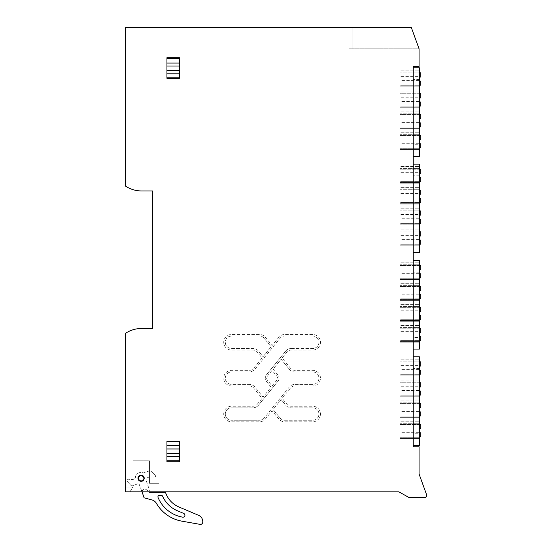 <?xml version="1.0" encoding="UTF-8"?>
<svg xmlns="http://www.w3.org/2000/svg" width="552" height="552" viewBox="0 0 552 552"><rect width="100%" height="100%" fill="white"/><g stroke="black" fill="none" stroke-linecap="round" stroke-linejoin="round"><path stroke-width="0.41" stroke-dasharray="2.76 2.07" d="M352.818 27.6L411.35 27.6L348.933 27.6L352.818 27.6L352.818 48.769L419.058 48.769L411.35 27.6L419.058 48.769L352.818 48.769L352.818 27.6L352.818 48.769L348.933 48.769L348.933 27.6L348.933 48.769L352.818 48.769L352.818 27.6M125.566 27.6L411.35 27.6L419.058 48.769L419.058 66.447L413.227 66.447L413.227 446.761L419.058 446.761L419.058 473.995L426.434 494.275L426.434 496.489A1.166 1.166 0 0 1 425.275 497.656L409.26 497.656A1.166 1.166 0 0 1 408.68 497.497L398.854 491.825L125.566 491.825L125.566 333.291A29.139 29.139 0 0 1 141.609 328.474L152.759 328.474L152.759 190.951L141.609 190.951A29.139 29.139 0 0 1 125.566 186.141L125.566 27.6M137.993 478.232C140.063 474.223 142.14 474.223 144.21 478.232C142.14 482.241 140.063 482.241 137.993 478.232A3.105 3.105 0 0 0 141.105 481.337A3.105 3.105 0 0 0 144.21 478.232A3.105 3.105 0 0 0 141.105 475.12A3.105 3.105 0 0 0 137.993 478.232A3.105 3.105 0 0 0 141.105 481.337A3.105 3.105 0 0 0 144.21 478.232A3.105 3.105 0 0 0 141.105 475.12A3.105 3.105 0 0 0 137.993 478.232M284.763 421.825L312.673 421.825A7.797 7.797 0 0 0 320.457 414.028A7.797 7.797 0 0 0 312.673 406.231L291.256 406.231A5.679 5.679 0 0 1 286.84 404.133L282.141 398.337L290.483 388.042A5.679 5.679 0 0 1 294.899 385.938L312.673 385.938A7.797 7.797 0 0 0 320.47 378.148A7.797 7.797 0 0 0 312.673 370.351L294.899 370.351A5.679 5.679 0 0 1 290.483 368.246L282.141 357.958L286.84 352.162A5.679 5.679 0 0 1 291.256 350.058L312.673 350.058A7.797 7.797 0 0 0 320.47 342.261A7.797 7.797 0 0 0 312.673 334.471L284.763 334.471A7.693 7.693 0 0 0 278.788 337.32L272.095 345.573L265.408 337.32A7.693 7.693 0 0 0 259.433 334.471L231.523 334.471A7.797 7.797 0 0 0 223.726 342.261A7.797 7.797 0 0 0 231.523 350.058L252.94 350.058A5.679 5.679 0 0 1 257.356 352.162L262.055 357.958L253.713 368.246A5.679 5.679 0 0 1 249.297 370.351L231.523 370.351A7.797 7.797 0 0 0 223.726 378.148A7.797 7.797 0 0 0 231.523 385.938L249.297 385.938A5.679 5.679 0 0 1 253.713 388.042L262.055 398.337L257.356 404.133A5.679 5.679 0 0 1 252.94 406.231L231.523 406.231A7.797 7.797 0 0 0 223.726 414.028A7.797 7.797 0 0 0 231.523 421.825L259.433 421.825A7.693 7.693 0 0 0 265.408 418.975L272.095 410.722L278.788 418.975A7.693 7.693 0 0 0 284.763 421.825L312.673 421.825A7.797 7.797 0 0 0 320.457 414.028A7.797 7.797 0 0 0 312.673 406.231L291.256 406.231A5.679 5.679 0 0 1 286.84 404.133L282.141 398.337L290.483 388.042A5.679 5.679 0 0 1 294.899 385.938L312.673 385.938A7.797 7.797 0 0 0 320.47 378.148A7.797 7.797 0 0 0 312.673 370.351L294.899 370.351A5.679 5.679 0 0 1 290.483 368.246L282.141 357.958L286.84 352.162A5.679 5.679 0 0 1 291.256 350.058L312.673 350.058A7.797 7.797 0 0 0 320.47 342.261A7.797 7.797 0 0 0 312.673 334.471L284.763 334.471A7.693 7.693 0 0 0 278.788 337.32L272.095 345.573L265.408 337.32A7.693 7.693 0 0 0 259.433 334.471L231.523 334.471A7.797 7.797 0 0 0 223.726 342.261A7.797 7.797 0 0 0 231.523 350.058L252.94 350.058A5.679 5.679 0 0 1 257.356 352.162L262.055 357.958L253.713 368.246A5.679 5.679 0 0 1 249.297 370.351L231.523 370.351A7.797 7.797 0 0 0 223.726 378.148A7.797 7.797 0 0 0 231.523 385.938L249.297 385.938A5.679 5.679 0 0 1 253.713 388.042L262.055 398.337L257.356 404.133A5.679 5.679 0 0 1 252.94 406.231L231.523 406.231A7.797 7.797 0 0 0 223.726 414.028A7.797 7.797 0 0 0 231.523 421.825L259.433 421.825A7.693 7.693 0 0 0 265.408 418.975L272.095 410.722L278.788 418.975A7.693 7.693 0 0 0 284.763 421.825M166.939 441.131L166.939 456.283L179.365 456.283L166.939 456.283L166.939 461.72L179.365 461.72L179.365 441.131M179.365 78.294L179.365 63.149L166.939 63.149L166.939 57.705L179.365 57.705L179.365 63.149L166.939 63.149L166.939 78.294M130.03 491.825L158.969 491.825L158.969 483.283L149.454 483.283L149.454 460.747L133.135 460.747L133.135 486.443L130.03 491.825L158.969 491.825L158.969 483.283L149.454 483.283L149.454 460.747L133.135 460.747L133.135 486.443L130.03 491.825M125.566 479.005L125.566 487.94L132.273 487.94L133.135 486.443L132.273 487.94L125.566 487.94L125.566 479.005L133.135 479.005L125.566 479.005M413.227 337.41L413.227 260.489L413.227 349.064L413.227 337.41L419.444 337.41L419.444 260.489L413.227 260.489M413.227 144.727L413.227 67.806L413.227 156.382L413.227 144.727L419.444 144.727L419.444 67.806L413.227 67.806M413.227 241.065L413.227 164.151L413.227 252.719L413.227 241.065L419.444 241.065L419.444 164.151L413.227 164.151M413.227 433.748L413.227 356.833L413.227 445.402L413.227 433.748L419.444 433.748L419.444 356.833L413.227 356.833M133.135 479.005L133.135 486.443L133.135 479.005M413.227 349.064L419.444 349.064L419.444 337.41M413.227 156.382L419.444 156.382L419.444 144.727M413.227 252.719L419.444 252.719L419.444 241.065M413.227 445.402L419.444 445.402L419.444 433.748M284.763 420.272L312.673 420.272A6.238 6.238 0 0 0 318.918 414.028A6.238 6.238 0 0 0 312.673 407.79L291.256 407.79A7.238 7.238 0 0 1 285.632 405.106L281.14 399.565L273.095 409.487L279.995 417.995A6.141 6.141 0 0 0 284.763 420.272L312.673 420.272A6.238 6.238 0 0 0 318.918 414.028A6.238 6.238 0 0 0 312.673 407.79L291.256 407.79A7.238 7.238 0 0 1 285.632 405.106L281.14 399.565L273.095 409.487L279.995 417.995A6.141 6.141 0 0 0 284.763 420.272M291.256 348.505L312.673 348.505A6.238 6.238 0 0 0 318.918 342.261A6.238 6.238 0 0 0 312.673 336.023L284.763 336.023A6.141 6.141 0 0 0 279.995 338.3L254.92 369.226A7.238 7.238 0 0 1 249.297 371.903L231.523 371.903A6.238 6.238 0 0 0 225.278 378.148A6.238 6.238 0 0 0 231.523 384.385L249.297 384.385A7.238 7.238 0 0 1 254.92 387.062L263.056 397.102L271.101 387.18L266.133 381.059A4.623 4.623 0 0 1 265.105 378.148L266.133 381.059L271.101 387.18L263.056 397.102L254.92 387.062A7.238 7.238 0 0 0 249.297 384.385L231.523 384.385C227.728 384.019 225.651 381.936 225.278 378.148C225.651 374.353 227.728 372.276 231.523 371.903L249.297 371.903A7.238 7.238 0 0 0 254.92 369.226L279.995 338.3A6.141 6.141 0 0 1 284.763 336.023L312.673 336.023A6.238 6.238 0 0 1 318.918 342.261A6.238 6.238 0 0 1 312.673 348.505L291.256 348.505A7.238 7.238 0 0 0 285.632 351.182L266.133 375.236A4.623 4.623 0 0 0 265.105 378.148L266.133 375.236L285.632 351.182A7.238 7.238 0 0 1 291.256 348.505M294.899 384.385L312.673 384.385A6.238 6.238 0 0 0 318.918 378.148A6.238 6.238 0 0 0 312.673 371.903L294.899 371.903A7.238 7.238 0 0 1 289.276 369.226L281.14 359.193L273.095 369.115L278.063 375.236A4.623 4.623 0 0 1 279.091 378.148A4.623 4.623 0 0 0 278.063 375.236L273.095 369.115L281.14 359.193L289.276 369.226A7.238 7.238 0 0 0 294.899 371.903L312.673 371.903A6.238 6.238 0 0 1 318.918 378.148A6.238 6.238 0 0 1 312.673 384.385L294.899 384.385A7.238 7.238 0 0 0 289.276 387.062L264.201 417.995L289.276 387.062A7.238 7.238 0 0 1 294.899 384.385M278.063 381.059A4.623 4.623 0 0 0 279.091 378.148A4.623 4.623 0 0 1 278.063 381.059L258.564 405.106A7.238 7.238 0 0 1 252.94 407.79L231.523 407.79A6.238 6.238 0 0 0 225.278 414.028A6.238 6.238 0 0 0 231.523 420.272L259.433 420.272A6.141 6.141 0 0 0 264.201 417.995A6.141 6.141 0 0 1 259.433 420.272L231.523 420.272C227.728 419.899 225.651 417.816 225.278 414.028C225.651 410.239 227.728 408.156 231.523 407.79L252.94 407.79A7.238 7.238 0 0 0 258.564 405.106L278.063 381.059M272.095 385.945L276.856 380.08A3.071 3.071 0 0 0 276.856 376.216L272.095 370.344L267.34 376.216A3.071 3.071 0 0 0 267.34 380.08L272.095 385.945L276.856 380.08A3.071 3.071 0 0 0 276.856 376.216L272.095 370.344L267.34 376.216L266.657 378.148L267.34 380.08L272.095 385.945M263.056 356.723L271.101 346.801L264.201 338.3A6.141 6.141 0 0 0 259.433 336.023L231.523 336.023A6.238 6.238 0 0 0 225.278 342.261A6.238 6.238 0 0 0 231.523 348.505L252.94 348.505A7.238 7.238 0 0 1 258.564 351.182L263.056 356.723L271.101 346.801L264.201 338.3A6.141 6.141 0 0 0 259.433 336.023L231.523 336.023C227.728 336.396 225.651 338.473 225.278 342.261C225.651 346.056 227.728 348.133 231.523 348.505L252.94 348.505A7.238 7.238 0 0 1 258.564 351.182L263.056 356.723M419.444 335.954L419.444 325.459L419.444 342.164L419.444 335.954L400.021 335.954L400.021 331.676L419.444 331.676M419.444 315.068L419.444 304.58L419.444 321.285L419.444 315.068L400.021 315.068L400.021 310.797L419.444 310.797M419.444 294.188L419.444 283.7L419.444 300.405L419.444 294.188L400.021 294.188L400.021 289.917L419.444 289.917M419.444 273.309L419.444 262.821L419.444 279.526L419.444 273.309L400.021 273.309L400.021 269.038L419.444 269.038M419.444 143.272L419.444 132.777L419.444 149.482L419.444 143.272L400.021 143.272L400.021 138.994L419.444 138.994M419.444 122.385L419.444 111.897L419.444 128.602L419.444 122.385L400.021 122.385L400.021 118.114L419.444 118.114M419.444 101.506L419.444 91.018L419.444 107.723L419.444 101.506L400.021 101.506L400.021 97.235L419.444 97.235M419.444 80.626L419.444 70.138L419.444 86.843L419.444 80.626L400.021 80.626L400.021 76.355L419.444 76.355M419.444 239.609L419.444 229.121L419.444 245.826L419.444 239.609L400.021 239.609L400.021 235.338L419.444 235.338M419.444 218.73L419.444 208.242L419.444 224.947L419.444 218.73L400.021 218.73L400.021 214.459L419.444 214.459M419.444 197.851L419.444 187.363L419.444 204.067L419.444 197.851L400.021 197.851L400.021 193.573L419.444 193.573M419.444 176.971L419.444 166.476L419.444 183.181L419.444 176.971L400.021 176.971L400.021 172.693L419.444 172.693M419.444 432.292L419.444 421.804L419.444 438.509L419.444 432.292L400.021 432.292L400.021 428.021L419.444 428.021M419.444 411.412L419.444 400.924L419.444 417.629L419.444 411.412L400.021 411.412L400.021 407.141L419.444 407.141M419.444 390.533L419.444 380.045L419.444 396.75L419.444 390.533L400.021 390.533L400.021 386.262L419.444 386.262M419.444 369.654L419.444 359.166L419.444 375.864L419.444 369.654L400.021 369.654L400.021 365.376L419.444 365.376M419.444 342.164L400.021 342.164L419.444 342.164M400.021 335.954L400.021 342.164L400.021 341.391L419.444 341.391L400.021 341.391L400.021 327.405L419.444 327.405L400.021 327.405L400.021 325.459L419.444 325.459L400.021 325.459L400.021 331.676M419.444 321.285L400.021 321.285L419.444 321.285M400.021 315.068L400.021 321.285L400.021 320.512L419.444 320.512L400.021 320.512L400.021 306.526L419.444 306.526L400.021 306.526L400.021 304.58L419.444 304.58L400.021 304.58L400.021 310.797M419.444 300.405L400.021 300.405L419.444 300.405M400.021 294.188L400.021 300.405L400.021 299.626L419.444 299.626L400.021 299.626L400.021 285.646L419.444 285.646L400.021 285.646L400.021 283.7L419.444 283.7L400.021 283.7L400.021 289.917M419.444 279.526L400.021 279.526L419.444 279.526M400.021 273.309L400.021 279.526L400.021 278.746L419.444 278.746L400.021 278.746L400.021 264.767L419.444 264.767L400.021 264.767L400.021 262.821L419.444 262.821L400.021 262.821L400.021 269.038M419.444 149.482L400.021 149.482L419.444 149.482M400.021 143.272L400.021 149.482L400.021 148.709L419.444 148.709L400.021 148.709L400.021 134.722L419.444 134.722L400.021 134.722L400.021 132.777L419.444 132.777L400.021 132.777L400.021 138.994M419.444 128.602L400.021 128.602L419.444 128.602M400.021 122.385L400.021 128.602L400.021 127.829L419.444 127.829L400.021 127.829L400.021 113.843L419.444 113.843L400.021 113.843L400.021 111.897L419.444 111.897L400.021 111.897L400.021 118.114M419.444 107.723L400.021 107.723L419.444 107.723M400.021 101.506L400.021 107.723L400.021 106.943L419.444 106.943L400.021 106.943L400.021 92.964L419.444 92.964L400.021 92.964L400.021 91.018L419.444 91.018L400.021 91.018L400.021 97.235M419.444 86.843L400.021 86.843L419.444 86.843M400.021 80.626L400.021 86.843L400.021 86.064L419.444 86.064L400.021 86.064L400.021 72.077L419.444 72.077L400.021 72.077L400.021 70.138L419.444 70.138L400.021 70.138L400.021 76.355M419.444 245.826L400.021 245.826L419.444 245.826M400.021 239.609L400.021 245.826L400.021 245.047L419.444 245.047L400.021 245.047L400.021 231.06L419.444 231.06L400.021 231.06L400.021 229.121L419.444 229.121L400.021 229.121L400.021 235.338M419.444 224.947L400.021 224.947L419.444 224.947M400.021 218.73L400.021 224.947L400.021 224.167L419.444 224.167L400.021 224.167L400.021 210.181L419.444 210.181L400.021 210.181L400.021 208.242L419.444 208.242L400.021 208.242L400.021 214.459M419.444 204.067L400.021 204.067L419.444 204.067M400.021 197.851L400.021 204.067L400.021 203.288L419.444 203.288L400.021 203.288L400.021 189.302L419.444 189.302L400.021 189.302L400.021 187.363L419.444 187.363L400.021 187.363L400.021 193.573M419.444 183.181L400.021 183.181L419.444 183.181M400.021 176.971L400.021 183.181L400.021 182.408L419.444 182.408L400.021 182.408L400.021 168.422L419.444 168.422L400.021 168.422L400.021 166.476L419.444 166.476L400.021 166.476L400.021 172.693M419.444 438.509L400.021 438.509L419.444 438.509M400.021 432.292L400.021 438.509L400.021 437.729L419.444 437.729L400.021 437.729L400.021 423.75L419.444 423.75L400.021 423.75L400.021 421.804L419.444 421.804L400.021 421.804L400.021 428.021M419.444 417.629L400.021 417.629L419.444 417.629M400.021 411.412L400.021 417.629L400.021 416.85L419.444 416.85L400.021 416.85L400.021 402.863L419.444 402.863L400.021 402.863L400.021 400.924L419.444 400.924L400.021 400.924L400.021 407.141M419.444 396.75L400.021 396.75L419.444 396.75M400.021 390.533L400.021 396.75L400.021 395.97L419.444 395.97L400.021 395.97L400.021 381.984L419.444 381.984L400.021 381.984L400.021 380.045L419.444 380.045L400.021 380.045L400.021 386.262M419.444 375.864L400.021 375.864L419.444 375.864M400.021 369.654L400.021 375.864L400.021 375.091L419.444 375.091L400.021 375.091L400.021 361.105L419.444 361.105L400.021 361.105L400.021 359.166L419.444 359.166L400.021 359.166L400.021 365.376M420.803 72.857L400.021 72.857L400.021 85.291L420.024 85.291A0.78 0.78 0 0 0 420.803 84.511L420.803 81.358L418.864 80.24L418.864 77.908L420.803 76.783L420.803 72.857M419.444 72.857L400.021 72.857L400.021 85.291L419.444 85.291M419.444 80.571L418.864 80.24L418.864 77.908L419.444 77.57M420.803 93.736L400.021 93.736L400.021 106.17L420.024 106.17A0.78 0.78 0 0 0 420.803 105.391L420.803 102.237L418.864 101.12L418.864 98.787L420.803 97.669L420.803 93.736M419.444 93.736L400.021 93.736L400.021 106.17L419.444 106.17M419.444 101.458L418.864 101.12L418.864 98.787L419.444 98.449M420.803 114.616L400.021 114.616L400.021 127.05L420.024 127.05A0.78 0.78 0 0 0 420.803 126.27L420.803 123.124L418.864 121.999L418.864 119.667L420.803 118.549L420.803 114.616M419.444 114.616L400.021 114.616L400.021 127.05L419.444 127.05M419.444 122.337L418.864 121.999L418.864 119.667L419.444 119.329M420.803 135.495L400.021 135.495L400.021 147.929L420.024 147.929A0.78 0.78 0 0 0 420.803 147.156L420.803 144.003L418.864 142.878L418.864 140.546L420.803 139.428L420.803 135.495M419.444 135.495L400.021 135.495L400.021 147.929L419.444 147.929M419.444 143.216L418.864 142.878L418.864 140.546L419.444 140.215M420.803 169.202L400.021 169.202L400.021 181.629L420.024 181.629A0.78 0.78 0 0 0 420.803 180.856L420.803 177.703L418.864 176.578L418.864 174.246L420.803 173.128L420.803 169.202M419.444 169.202L400.021 169.202L400.021 181.629L419.444 181.629M419.444 176.916L418.864 176.578L418.864 174.246L419.444 173.915M420.803 190.081L400.021 190.081L400.021 202.508L420.024 202.508A0.78 0.78 0 0 0 420.803 201.735L420.803 198.582L418.864 197.457L418.864 195.132L420.803 194.007L420.803 190.081M419.444 190.081L400.021 190.081L400.021 202.508L419.444 202.508M419.444 197.795L418.864 197.457L418.864 195.132L419.444 194.794M420.803 210.961L400.021 210.961L400.021 223.394L420.024 223.394A0.78 0.78 0 0 0 420.803 222.615L420.803 219.461L418.864 218.344L418.864 216.011L420.803 214.887L420.803 210.961M419.444 210.961L400.021 210.961L400.021 223.394L419.444 223.394M419.444 218.675L418.864 218.344L418.864 216.011L419.444 215.673M420.803 231.84L400.021 231.84L400.021 244.274L420.024 244.274A0.78 0.78 0 0 0 420.803 243.494L420.803 240.341L418.864 239.223L418.864 236.891L420.803 235.766L420.803 231.84M419.444 231.84L400.021 231.84L400.021 244.274L419.444 244.274M419.444 239.561L418.864 239.223L418.864 236.891L419.444 236.553M420.803 265.54L400.021 265.54L400.021 277.973L420.024 277.973A0.78 0.78 0 0 0 420.803 277.194L420.803 274.04L418.864 272.923L418.864 270.59L420.803 269.473L420.803 265.54M419.444 265.54L400.021 265.54L400.021 277.973L419.444 277.973M419.444 273.261L418.864 272.923L418.864 270.59L419.444 270.252M420.803 286.419L400.021 286.419L400.021 298.853L420.024 298.853A0.78 0.78 0 0 0 420.803 298.073L420.803 294.927L418.864 293.802L418.864 291.47L420.803 290.352L420.803 286.419M419.444 286.419L400.021 286.419L400.021 298.853L419.444 298.853M419.444 294.14L418.864 293.802L418.864 291.47L419.444 291.132M420.803 307.298L400.021 307.298L400.021 319.732L420.024 319.732A0.78 0.78 0 0 0 420.803 318.952L420.803 315.806L418.864 314.681L418.864 312.349L420.803 311.231L420.803 307.298M419.444 307.298L400.021 307.298L400.021 319.732L419.444 319.732M419.444 315.019L418.864 314.681L418.864 312.349L419.444 312.018M420.803 328.185L400.021 328.185L400.021 340.612L420.024 340.612A0.78 0.78 0 0 0 420.803 339.839L420.803 336.685L418.864 335.561L418.864 333.235L420.803 332.111L420.803 328.185M419.444 328.185L400.021 328.185L400.021 340.612L419.444 340.612M419.444 335.899L418.864 335.561L418.864 333.235L419.444 332.897M420.803 361.884L400.021 361.884L400.021 374.311L420.024 374.311A0.78 0.78 0 0 0 420.803 373.538L420.803 370.385L418.864 369.26L418.864 366.935L420.803 365.81L420.803 361.884M419.444 361.884L400.021 361.884L400.021 374.311L419.444 374.311M419.444 369.598L418.864 369.26L418.864 366.935L419.444 366.597M420.803 382.764L400.021 382.764L400.021 395.191L420.024 395.191A0.78 0.78 0 0 0 420.803 394.418L420.803 391.264L418.864 390.147L418.864 387.814L420.803 386.69L420.803 382.764M419.444 382.764L400.021 382.764L400.021 395.191L419.444 395.191M419.444 390.478L418.864 390.147L418.864 387.814L419.444 387.476M420.803 403.643L400.021 403.643L400.021 416.077L420.024 416.077A0.78 0.78 0 0 0 420.803 415.297L420.803 412.144L418.864 411.026L418.864 408.694L420.803 407.569L420.803 403.643M419.444 403.643L400.021 403.643L400.021 416.077L419.444 416.077M419.444 411.357L418.864 411.026L418.864 408.694L419.444 408.356M420.803 424.522L400.021 424.522L400.021 436.956L420.024 436.956A0.78 0.78 0 0 0 420.803 436.177L420.803 433.023L418.864 431.906L418.864 429.573L420.803 428.455L420.803 424.522M419.444 424.522L400.021 424.522L400.021 436.956L419.444 436.956M419.444 432.244L418.864 431.906L418.864 429.573L419.444 429.235M142.085 491.825A2.643 2.643 0 0 1 144.721 489.1A2.643 2.643 0 0 0 142.092 491.97L138.938 483.642A5.83 5.83 0 0 1 138.669 483.524L132.79 485.663A1.946 1.946 0 0 1 130.693 485.153L127.008 481.137A1.166 1.166 0 0 1 127.967 479.184L132.715 479.605L135.281 478.536A5.83 5.83 0 0 1 143.534 472.933L149.419 470.794A1.946 1.946 0 0 1 151.51 471.304L155.195 475.327A1.166 1.166 0 0 1 154.236 477.273L149.488 476.859L146.922 477.922A5.83 5.83 0 0 1 146.239 480.985L150.323 492.218L149.399 492.218L165.421 492.218L165.731 493.06A24.067 24.067 0 0 0 178.938 506.977L198.63 515.34A6.796 6.796 0 0 1 202.77 521.599L202.77 522.068A2.332 2.332 0 0 1 200.038 524.365L181.932 521.171A36.908 36.908 0 0 1 156.485 503.452A7.769 7.769 0 0 0 151.786 499.87L144.093 497.814L142.092 491.97A2.643 2.643 0 0 1 146.418 489.714L148.936 491.825M141.105 481.144A2.912 2.912 0 0 1 138.186 478.232A2.912 2.912 0 0 1 141.105 475.313A2.912 2.912 0 0 1 144.017 478.232A2.912 2.912 0 0 1 141.105 481.144A2.912 2.912 0 0 1 138.186 478.232A2.912 2.912 0 0 1 141.105 475.313A2.912 2.912 0 0 1 144.017 478.232A2.912 2.912 0 0 1 141.105 481.144M142.112 492.218L142.092 491.97C142.133 490.245 143.009 489.286 144.721 489.1A2.643 2.643 0 0 1 146.418 489.714A2.643 2.643 0 0 0 144.721 489.1A2.643 2.643 0 0 1 146.418 489.714L149.399 492.218L150.323 492.218M141.919 491.825L138.938 483.642A5.83 5.83 0 0 1 138.669 483.524L132.79 485.663A1.946 1.946 0 0 1 130.693 485.153L127.008 481.137C126.463 480.116 126.746 479.467 127.871 479.184L132.715 479.605L135.281 478.536C135.481 474.837 137.42 472.795 141.105 472.402L143.534 472.933L150.082 470.677L151.51 471.304L155.195 475.327A1.166 1.166 0 0 1 154.236 477.273L149.488 476.859L146.922 477.922A5.83 5.83 0 0 1 146.239 480.985L150.185 491.825M177.344 510.738L183.761 513.457A1.946 1.946 0 0 1 182.677 517.162A32.823 32.823 0 0 1 158.051 497.476A1.552 1.552 0 0 1 159.487 495.323L161.198 495.323A1.552 1.552 0 0 1 162.619 496.248A28.145 28.145 0 0 0 177.344 510.738M419.444 272.143L413.227 272.143M419.444 79.46L413.227 79.46M419.444 175.805L413.227 175.805M419.444 368.488L413.227 368.488"/><path stroke-width="0.83" d="M411.35 27.6L125.566 27.6L125.566 186.141A29.139 29.139 0 0 0 141.609 190.951L152.759 190.951L152.759 328.474L141.609 328.474A29.139 29.139 0 0 0 125.566 333.291L125.566 491.825L398.854 491.825L409.26 497.656L425.275 497.656L426.434 496.489L426.434 494.275L419.058 473.995L419.058 446.761L413.227 446.761L413.227 66.447L419.058 66.447L419.058 48.769L411.35 27.6M144.21 478.232A3.105 3.105 0 0 1 141.105 481.337A3.105 3.105 0 0 1 137.993 478.232A3.105 3.105 0 0 1 141.105 475.12A3.105 3.105 0 0 1 144.21 478.232M166.939 441.131L179.365 441.131L166.939 441.131L166.939 461.72L179.365 461.72L179.365 460.81L166.939 460.81M179.365 78.294L166.939 78.294L179.365 78.294L179.365 77.777L166.939 77.777L166.939 78.294M179.365 441.131L179.365 460.81M179.365 63.059L166.939 63.059L166.939 57.705L179.365 57.705L179.365 77.777M166.939 63.059L166.939 77.777M413.227 260.489L419.444 260.489L419.444 349.064L413.227 349.064M413.227 67.806L419.444 67.806L419.444 156.382L413.227 156.382M413.227 164.151L419.444 164.151L419.444 252.719L413.227 252.719M413.227 356.833L419.444 356.833L419.444 445.402L413.227 445.402M419.444 77.57L420.803 76.783L420.803 72.857L419.444 72.857M419.444 85.291L420.024 85.291A0.78 0.78 0 0 0 420.803 84.511L420.803 81.358L419.444 80.571M419.444 98.449L420.803 97.669L420.803 93.736L419.444 93.736M419.444 106.17L420.024 106.17A0.78 0.78 0 0 0 420.803 105.391L420.803 102.237L419.444 101.458M419.444 119.329L420.803 118.549L420.803 114.616L419.444 114.616M419.444 127.05L420.024 127.05A0.78 0.78 0 0 0 420.803 126.27L420.803 123.124L419.444 122.337M419.444 140.215L420.803 139.428L420.803 135.495L419.444 135.495M419.444 147.929L420.024 147.929A0.78 0.78 0 0 0 420.803 147.156L420.803 144.003L419.444 143.216M419.444 173.915L420.803 173.128L420.803 169.202L419.444 169.202M419.444 181.629L420.024 181.629A0.78 0.78 0 0 0 420.803 180.856L420.803 177.703L419.444 176.916M419.444 194.794L420.803 194.007L420.803 190.081L419.444 190.081M419.444 202.508L420.024 202.508A0.78 0.78 0 0 0 420.803 201.735L420.803 198.582L419.444 197.795M419.444 215.673L420.803 214.887L420.803 210.961L419.444 210.961M419.444 223.394L420.024 223.394A0.78 0.78 0 0 0 420.803 222.615L420.803 219.461L419.444 218.675M419.444 236.553L420.803 235.766L420.803 231.84L419.444 231.84M419.444 244.274L420.024 244.274A0.78 0.78 0 0 0 420.803 243.494L420.803 240.341L419.444 239.561M419.444 270.252L420.803 269.473L420.803 265.54L419.444 265.54M419.444 277.973L420.024 277.973A0.78 0.78 0 0 0 420.803 277.194L420.803 274.04L419.444 273.261M419.444 291.132L420.803 290.352L420.803 286.419L419.444 286.419M419.444 298.853L420.024 298.853A0.78 0.78 0 0 0 420.803 298.073L420.803 294.927L419.444 294.14M419.444 312.018L420.803 311.231L420.803 307.298L419.444 307.298M419.444 319.732L420.024 319.732A0.78 0.78 0 0 0 420.803 318.952L420.803 315.806L419.444 315.019M419.444 332.897L420.803 332.111L420.803 328.185L419.444 328.185M419.444 340.612L420.024 340.612A0.78 0.78 0 0 0 420.803 339.839L420.803 336.685L419.444 335.899M419.444 366.597L420.803 365.81L420.803 361.884L419.444 361.884M419.444 374.311L420.024 374.311A0.78 0.78 0 0 0 420.803 373.538L420.803 370.385L419.444 369.598M419.444 387.476L420.803 386.69L420.803 382.764L419.444 382.764M419.444 395.191L420.024 395.191A0.78 0.78 0 0 0 420.803 394.418L420.803 391.264L419.444 390.478M419.444 408.356L420.803 407.569L420.803 403.643L419.444 403.643M419.444 416.077L420.024 416.077A0.78 0.78 0 0 0 420.803 415.297L420.803 412.144L419.444 411.357M419.444 429.235L420.803 428.455L420.803 424.522L419.444 424.522M419.444 436.956L420.024 436.956A0.78 0.78 0 0 0 420.803 436.177L420.803 433.023L419.444 432.244M148.936 491.825L149.399 492.218L165.421 492.218L165.731 493.06A24.067 24.067 0 0 0 178.938 506.977L198.63 515.34A6.796 6.796 0 0 1 202.77 521.599L202.77 522.068A2.332 2.332 0 0 1 200.038 524.365L181.932 521.171A36.908 36.908 0 0 1 156.485 503.452A7.769 7.769 0 0 0 151.786 499.87L144.093 497.814L142.092 491.97A2.643 2.643 0 0 1 142.085 491.825M142.112 492.218L141.919 491.825M150.185 491.825L150.323 492.218M177.344 510.738L183.761 513.457A1.946 1.946 0 0 1 182.677 517.162A32.823 32.823 0 0 1 158.051 497.476A1.552 1.552 0 0 1 159.487 495.323L161.198 495.323A1.552 1.552 0 0 1 162.619 496.248A28.145 28.145 0 0 0 177.344 510.738M141.105 475.313A2.912 2.912 0 0 1 144.017 478.232A2.912 2.912 0 0 1 141.105 481.144A2.912 2.912 0 0 1 138.186 478.232A2.912 2.912 0 0 1 141.105 475.313C144.859 477.259 144.859 479.198 141.105 481.144C137.345 479.198 137.345 477.259 141.105 475.313M166.939 441.648L179.365 441.648M179.365 445.616L166.939 445.616M166.939 448.983L179.365 448.983M179.365 453.392L166.939 453.392M166.939 456.366L179.365 456.366M166.939 58.615L179.365 58.615M166.939 66.04L179.365 66.04M179.365 70.449L166.939 70.449M166.939 73.809L179.365 73.809"/></g></svg>
